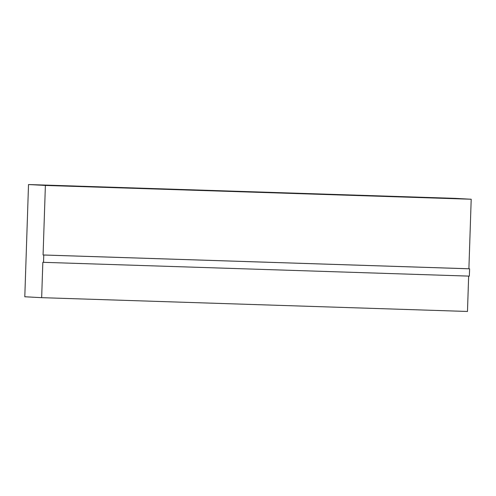 <?xml version="1.0" encoding="UTF-8"?>
<svg xmlns="http://www.w3.org/2000/svg" width="496" height="496" viewBox="0 0 496 496"><rect width="100%" height="100%" fill="white"/><g stroke="black" fill="none" stroke-linecap="round" stroke-linejoin="round"><path stroke-width="0.74" d="M45.384 185.442L43.078 254.975L43.772 255.012L43.53 262.328L42.836 262.291L41.658 297.668L24.8 296.763L28.52 184.537L454.342 198.332L471.2 199.237L45.384 185.442L28.52 184.537M471.2 199.237L468.894 268.77L469.588 268.807L469.346 276.123L43.53 262.328M43.078 254.975L468.894 268.77M468.652 276.105L467.48 311.463L41.658 297.668M43.772 255.012L469.588 268.807"/></g></svg>
